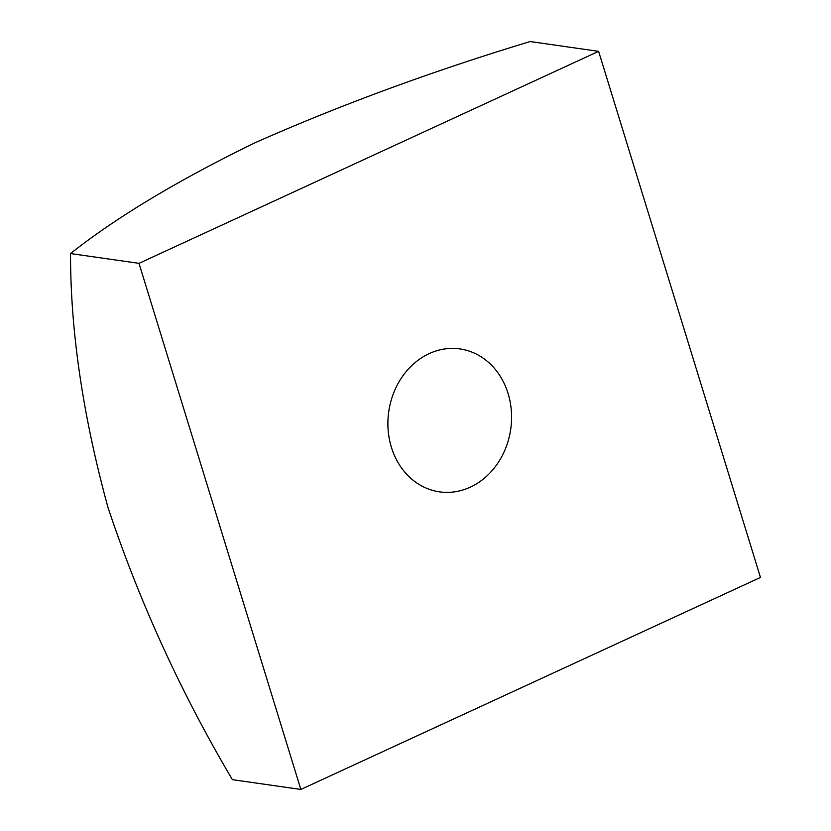 <?xml version="1.0" encoding="UTF-8"?>
<svg xmlns="http://www.w3.org/2000/svg" width="831" height="831" viewBox="0 0 831 831"><rect width="100%" height="100%" fill="white"/><g stroke="black" fill="none" stroke-linecap="round" stroke-linejoin="round"><path stroke-width="1.25" d="M139.006 263.344L598.611 51.335L760.469 577.441L300.853 789.45L139.006 263.344L70.531 253.559C70.458 331.33 82.944 415.988 107.999 507.533C139.556 602.101 181.013 692.805 232.389 779.665L300.853 789.45M70.531 253.559C116.506 217.192 178.052 180.234 255.179 142.693C340.045 105.101 431.694 71.383 530.147 41.55L598.611 51.335M429.191 353.611A72.193 61.619 98.1 0 0 388.119 429.783A72.193 61.619 98.1 0 0 439.526 491.859A72.193 61.619 98.1 0 0 470.284 487.163A72.193 61.619 98.1 0 0 511.356 410.992A72.193 61.619 98.1 0 0 459.948 348.927A72.193 61.619 98.1 0 0 429.191 353.611"/></g></svg>
